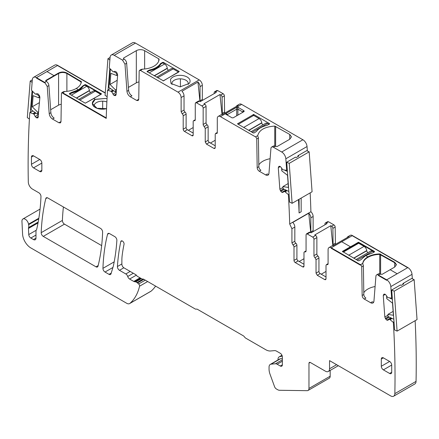 <?xml version="1.0" encoding="UTF-8"?>
<svg xmlns="http://www.w3.org/2000/svg" width="439" height="439" viewBox="0 0 439 439"><rect width="100%" height="100%" fill="white"/><g stroke="black" fill="none" stroke-linecap="round" stroke-linejoin="round"><path stroke-width="0.66" d="M100.674 94.539L85.292 103.181L93.71 98.561L95.17 99.401L107.056 98.336L95.373 99.285A9.993 5.773 0 0 0 95.17 99.401L93.71 98.561L101.508 93.869L85.709 84.749L85.709 85.66M72.078 92.838L72.078 92.278A18.229 10.525 0 0 0 78.521 89.841A18.229 10.525 0 0 0 82.537 86.242A2.058 1.191 0 0 1 83.004 85.83L84.875 84.749A0.587 0.34 180 0 1 85.709 84.749M72.078 92.278A2.058 1.191 0 0 0 71.365 92.547L69.494 93.628A0.587 0.34 0 0 0 69.324 93.842M122.503 60.094L124.166 59.133A3.528 2.036 60 0 1 126.651 63.2L124.989 64.16L122.503 60.094L114.233 55.319A5.877 3.397 -120 0 0 111.292 55.029A5.877 3.397 -120 0 0 110.09 57.311L109.251 67.924L113.213 71.864L114.749 71.354L115.956 71.678L116.944 72.841L117.636 74.965L116.077 94.676L115.561 95.515L113.926 95.362L111.775 91.921L110.924 91.274L107.55 90.215A888.135 512.768 -120 0 0 106.233 117.91L62.673 92.766L61.795 92.678L61.427 93.458L60.999 121.603L60.39 122.909L58.919 122.761L52.526 119.068C50.639 117.8 49.536 115.989 49.212 113.652L47.242 86.483L44.756 82.417L46.419 81.456L44.756 82.466L36.486 77.643A5.877 3.397 -120 0 0 33.545 77.352A5.877 3.397 -120 0 0 32.343 79.635L31.531 89.913A0.587 0.34 -120 0 0 31.778 90.544L35.466 94.187L37.002 93.677L38.209 94.001L39.559 95.867L39.894 97.288L37.99 117.74M81.352 81.698L66.893 73.044C64.121 71.733 61.35 71.733 58.579 73.044L46.002 80.304L45.661 80.76L46.419 81.456A3.528 2.036 60 0 1 48.905 85.523L50.875 112.691A4.703 2.716 60 0 0 54.189 118.113L52.526 119.068M101.508 94.061L85.709 84.7L84.875 84.7L83.004 85.781L78.521 89.792L76.249 88.48C73.099 90.269 69.324 91.268 64.917 91.471L62.673 92.766L62.673 93.244L106.233 118.393L106.233 117.91L62.673 92.81L64.917 91.471L63.457 91.718L61.795 92.678M57.482 65.521L36.486 77.643L57.482 65.521L105.234 93.09L57.69 65.4A5.877 3.397 -120 0 0 54.749 65.109L33.545 77.352M37.908 117.8L36.327 117.784L35.191 116.522L38.522 114.601M32.865 110.974L30.033 112.609L33.891 114.08L35.191 116.522M30.033 112.609A0.587 0.34 -120 0 0 29.792 112.647A888.135 512.768 -120 0 0 28.305 181.9A888.64 513.059 -120 0 0 28.305 182.015A5.877 3.397 -120 0 0 32.464 189.099L38.901 192.814A2.941 1.696 -120 0 1 40.975 196.529A235.189 135.788 -120 0 1 36.744 229.065A5.948 3.435 -120 0 1 36.267 230.151A2.941 1.696 -120 0 0 35.976 231.21L35.976 238.13L33.485 239.568A3.528 2.036 -120 0 0 35.246 239.743A3.528 2.036 -120 0 0 35.976 238.13M38.193 222.057L28.579 227.605A2.941 1.696 -120 0 0 28.469 228.45L28.749 234.563A2.941 1.696 -120 0 0 30.823 238.031L33.485 239.568M28.579 227.605A5.877 3.397 -120 0 0 28.628 224.68A5.948 3.435 -120 0 1 28.53 224.181A4.703 2.716 -120 0 0 26.23 219.939A4.703 2.716 -120 0 0 22.916 218.99A4.703 2.716 -120 0 0 21.95 221.377L22.581 234.13A11.76 6.788 -120 0 0 30.884 247.958L126.701 303.278A5.877 3.397 -120 0 0 129.642 303.569A5.877 3.397 -120 0 0 129.944 303.354A70.558 40.734 -120 0 0 139.558 286.212A1.761 1.021 -120 0 0 138.664 283.973L137.528 282.968A2.941 1.696 -120 0 0 136.99 282.573L135.799 281.887A1.471 0.851 -120 0 0 135.36 281.745L134.647 281.717A2.941 1.696 -120 0 1 133.769 281.432L129.62 279.039A2.941 1.696 -120 0 1 127.716 276.499A2.941 1.696 -120 0 0 125.812 273.958L119.485 270.303A2.941 1.696 -120 0 1 117.411 266.533A235.189 135.788 -120 0 1 120.785 241.604A2.354 1.355 -120 0 1 121.235 240.912A2.354 1.355 -120 0 1 123.205 241.724A2.354 1.355 -120 0 1 124.034 244.293A201.38 116.269 -120 0 0 122.196 255.235A47.039 27.158 -120 0 0 121.877 260.338L121.877 264.245A2.941 1.696 -120 0 0 123.957 267.85L135.574 274.556A2.941 1.696 -120 0 1 136.781 275.703A1.761 1.021 -120 0 0 137.511 276.394L141.671 278.792A2.941 1.696 -120 0 0 142.763 279.067A2.941 1.696 -120 0 1 143.86 279.336L195.053 308.891A2.941 1.696 -120 0 0 196.299 309.133A2.941 1.696 -120 0 1 197.545 309.374L243.277 335.78A2.941 1.696 -120 0 1 244.528 336.976A2.941 1.696 -120 0 0 245.774 338.178L265.732 349.702A13.521 7.809 -120 0 0 270.512 350.981L274.529 350.624A5.877 3.397 -120 0 1 276.608 351.178L280.28 353.302A2.941 1.696 -120 0 1 282.359 356.902L282.359 364.82L280.28 366.022A2.941 1.696 -120 0 0 281.75 366.17A2.941 1.696 -120 0 0 282.359 364.82M282.359 361.204L277.146 364.211L280.28 366.022M277.146 364.211A4.703 2.716 -120 0 0 275.483 363.766L271.137 364.156A5.877 3.397 -120 0 0 270.276 364.419A5.877 3.397 -120 0 0 269.058 367.114L269.058 369.15A11.76 6.788 -120 0 0 270.029 374.22L274.551 386.644A2.941 1.696 -120 0 0 276.383 388.976L277.657 389.711A5.877 3.397 -120 0 0 279.484 390.276L307.218 390.672A4.412 2.546 -120 0 0 308.057 390.463A4.412 2.546 -120 0 0 308.968 388.444L308.968 363.141L309.336 362.334L310.214 362.422L325.392 371.18A5.877 3.397 -120 0 0 328.334 371.471A5.877 3.397 -120 0 0 329.546 368.782L329.546 360.622L390.694 395.923A5.877 3.397 -120 0 0 393.635 396.214A5.877 3.397 -120 0 0 394.848 393.635A888.135 512.768 -120 0 0 393.36 322.555A0.587 0.34 -120 0 0 393.124 322.237L389.98 319.597L392.027 318.412M391.319 318.072L389.13 319.263L389.98 319.597M389.13 319.263L387.878 320.245M387.961 320.19L386.973 320.212L390.968 317.907M384.043 294.152L383.263 295.529L384.827 317.046L385.766 319.142L386.973 320.212M384.13 294.114L385.091 294.256L386.155 295.255L387.692 297.543L391.374 298.152A0.587 0.34 -120 0 0 391.626 297.818L390.814 286.596A5.877 3.397 -120 0 0 386.671 279.824L378.402 275.044A3.528 2.036 -120 0 0 376.635 274.874A3.528 2.036 -120 0 0 375.916 276.241L373.94 301.132A4.703 2.716 -120 0 1 372.98 302.959A4.703 2.716 -120 0 1 370.631 302.723L364.238 299.036A2.941 1.696 -120 0 1 362.159 295.474L361.731 266.835A1.761 1.021 -120 0 0 360.479 264.701L331.215 247.805A4.412 2.546 -120 0 0 329.009 247.585A4.412 2.546 -120 0 0 328.092 249.604L328.092 263.806A1.761 1.021 -120 0 1 327.73 264.613A1.761 1.021 -120 0 1 327.055 264.624L326.38 264.64L328.092 263.647M326.012 278.886L325.65 279.698L324.767 279.61L326.012 278.886L326.012 265.447L326.38 264.64M324.767 279.61L317.282 275.286L316.036 273.129L316.036 259.685L318.944 258.006L318.944 271.445A1.761 1.021 60 0 0 320.196 273.607L326.012 276.965M314.999 257.666L317.907 255.986A1.761 1.021 -120 0 1 316.87 253.962L313.956 255.646A1.761 1.021 -120 0 0 314.999 257.666L316.036 259.685M313.956 255.646L313.956 239.282A1.761 1.021 -120 0 0 312.711 237.12L307.305 234.003L310.214 232.319L311.075 232.818L327.082 223.577L326.221 223.078L328.509 221.761L333.914 224.878A1.761 1.021 -120 0 1 335.16 227.04L332.877 228.362A1.761 1.021 -120 0 0 331.626 226.2L333.914 224.878M306.06 250.927L304.348 251.915A1.761 1.021 -120 0 1 305.017 251.904L305.692 251.893L306.06 251.086L306.06 234.722L306.422 233.916L307.305 234.003M304.348 251.915A1.761 1.021 -120 0 0 303.98 252.721L303.98 266.166L302.734 266.885A1.761 1.021 -120 0 0 303.612 266.972A1.761 1.021 -120 0 0 303.98 266.166M302.734 266.885L295.249 262.566L298.158 260.887L303.98 264.245M294.004 246.965L296.912 245.28A1.761 1.021 -120 0 0 295.875 243.261L292.961 244.946A1.761 1.021 -120 0 1 294.004 246.965L294.004 260.404A1.761 1.021 -120 0 0 295.249 262.566M292.961 244.946L291.924 242.921L291.924 228.719L294.832 227.04L294.832 241.241A1.761 1.021 60 0 0 295.875 243.261M289.06 194.219L288.374 194.614A888.135 512.768 -120 0 1 289.696 223.835A886.983 512.104 -120 0 1 289.696 223.989L291.924 228.719M288.374 194.614L284.999 191.777L287.051 190.592M286.338 190.252L284.148 191.442L284.999 191.777M284.148 191.442L282.903 192.425M282.985 192.37L281.997 192.392L285.992 190.087M279.061 166.337L278.288 167.709L279.846 189.225L280.79 191.327L281.997 192.392M279.155 166.293L280.115 166.436L281.174 167.435L282.716 169.723L286.672 170.359L285.833 158.775A5.877 3.397 -120 0 0 281.695 152.004L273.42 147.23A3.528 2.036 -120 0 0 271.659 147.054A3.528 2.036 -120 0 0 270.934 148.42L268.964 173.312A4.703 2.716 -120 0 1 268.004 175.139A4.703 2.716 -120 0 1 265.65 174.909L259.257 171.215A2.941 1.696 -120 0 1 257.177 167.654L256.749 139.015A1.761 1.021 -120 0 0 255.503 136.88L220.411 116.62A4.412 2.546 -120 0 0 218.21 116.406A4.412 2.546 -120 0 0 217.294 118.426L217.294 132.627A1.761 1.021 -120 0 1 216.932 133.434A1.761 1.021 -120 0 1 216.257 133.445L215.582 133.456L217.294 132.468M215.214 147.707L214.852 148.514L213.969 148.426L215.214 147.707L215.214 134.268L215.582 133.456M213.969 148.426L206.484 144.107L205.238 141.945L205.238 128.506L208.146 126.827L208.146 140.266A1.761 1.021 60 0 0 209.398 142.428L215.214 145.786M204.201 126.487L207.109 124.802A1.761 1.021 -120 0 1 206.067 122.783L203.158 124.462A1.761 1.021 -120 0 0 204.201 126.487L205.238 128.506M203.158 124.462L203.158 108.104A1.761 1.021 -120 0 0 201.913 105.942L196.507 102.819L199.416 101.14L200.277 101.634L216.284 92.393L215.423 91.899L217.711 90.577L223.116 93.699A1.761 1.021 -120 0 1 224.362 95.861L222.074 97.178A1.761 1.021 -120 0 0 220.828 95.022L223.116 93.699M195.262 119.748L193.544 120.736A1.761 1.021 -120 0 1 194.219 120.725L194.894 120.714L195.262 119.902L195.262 103.544L195.624 102.731L196.507 102.819M193.544 120.736A1.761 1.021 -120 0 0 193.182 121.543L193.182 134.987L191.936 135.706A1.761 1.021 -120 0 0 192.814 135.794A1.761 1.021 -120 0 0 193.182 134.987M191.936 135.706L184.451 131.387L187.36 129.708L193.182 133.066M183.2 115.781L186.114 114.102A1.761 1.021 -120 0 0 185.071 112.082L182.163 113.761A1.761 1.021 -120 0 1 183.2 115.781L183.2 129.225A1.761 1.021 -120 0 0 184.451 131.387M182.163 113.761L181.126 111.742L181.126 97.54L184.034 95.861L184.034 110.063A1.761 1.021 60 0 0 185.071 112.082M126.651 63.2L128.622 90.368A4.703 2.716 60 0 0 131.936 95.784L130.273 96.745L136.666 100.438L138.137 100.58L138.746 99.28L139.174 71.134L139.542 70.355L140.42 70.443L178.004 92.141C179.902 93.447 180.939 95.247 181.126 97.54M130.273 96.745C128.386 95.472 127.283 93.666 126.959 91.328L128.622 90.368M124.989 64.16L126.959 91.328M39.768 159.472L33.529 155.872A2.941 1.696 -120 0 0 32.058 155.724A2.941 1.696 -120 0 0 31.454 157.069L31.454 164.274A2.941 1.696 -120 0 0 33.529 167.874L41.848 163.072A2.941 1.696 -120 0 0 39.768 159.472L31.454 164.274M41.848 170.272L39.768 171.473A2.941 1.696 -120 0 0 41.239 171.616A2.941 1.696 -120 0 0 41.848 170.272L41.848 163.072M39.768 171.473L33.529 167.874M113.163 266.665L111.023 273.782A2.941 1.696 -120 0 1 110.502 274.496A2.941 1.696 -120 0 1 109.031 274.353L105.025 272.037A2.941 1.696 -120 0 1 102.945 268.344A217.546 125.603 -120 0 1 107.555 234.261A2.941 1.696 -120 0 1 108.098 233.471A2.941 1.696 -120 0 1 109.569 233.614L114.798 236.637A2.941 1.696 -120 0 1 116.873 240.407A235.189 135.788 -120 0 1 113.46 265.502A23.519 13.576 -120 0 1 113.163 266.665M47.796 197.956L100.542 228.401A2.941 1.696 -120 0 1 102.616 232.099A217.546 125.603 -120 0 1 98.012 266.177A2.941 1.696 -120 0 1 97.463 266.972A2.941 1.696 -120 0 1 95.993 266.824L43.263 236.385A2.941 1.696 -120 0 1 41.189 232.67A235.189 135.788 -120 0 1 45.777 198.62A2.941 1.696 -120 0 1 46.331 197.808A2.941 1.696 -120 0 1 47.796 197.956M389.623 361.462L383.39 357.862A2.941 1.696 -120 0 0 381.919 357.714A2.941 1.696 -120 0 0 381.31 359.058L381.31 366.263A2.941 1.696 -120 0 0 383.39 369.863L389.623 373.463A2.941 1.696 -120 0 0 391.094 373.605A2.941 1.696 -120 0 0 391.703 372.261L391.703 365.061A2.941 1.696 -120 0 0 389.623 361.462L381.31 366.263M50.661 109.734L58.579 105.162L58.579 73.044M61.262 104.279A5.877 3.397 0 0 0 58.579 105.162M92.75 101.799A9.993 5.773 0 0 0 92.344 103.423A9.993 5.773 0 0 0 93.216 105.777A9.993 5.773 0 0 0 106.562 108.652L96.964 108.29L92.344 103.423L95.17 99.401A9.993 5.773 0 0 0 92.75 101.799M29.83 112.62L32.782 110.919L29.874 112.603M129.642 303.569L150.846 291.326A5.877 3.397 -120 0 0 151.148 291.112A70.558 40.734 -120 0 0 155.598 286.113M308.057 390.463L329.261 378.22A4.412 2.546 -120 0 0 330.172 376.207L308.968 388.444M330.172 370.412L330.172 376.207M393.635 396.214L414.839 383.971A5.877 3.397 -120 0 0 416.051 381.392A888.135 512.768 -120 0 0 415.14 320.7M394.046 322.16L393.36 322.555M412.342 278.803L412.018 274.353A5.877 3.397 -120 0 0 407.875 267.581L352.413 235.562A4.412 2.546 -120 0 0 350.212 235.342L347.924 236.665A4.412 2.546 -120 0 0 347.189 237.587M352.413 235.562L407.666 267.702L386.671 279.824L378.402 275.044L380.064 274.084L378.402 275.044L378.402 275.527L386.671 280.301L386.671 279.824L397.169 273.76L390.145 269.705L394.716 267.066L396.439 264.668L394.716 262.264L379.735 253.918C375.147 254.038 371.207 255.021 367.904 256.864L365.627 255.553L372.579 252.963L374.451 251.882L374.451 251.404L358.652 242.284L350.443 246.784L341.712 241.741L331.215 247.805L352.21 235.683L341.712 241.741L350.443 246.784L350.443 247.261L342.645 251.761M374.451 251.931L374.451 251.454L374.451 251.882L358.652 242.762L350.443 247.261L350.443 246.784L342.436 251.404L358.235 260.766L359.069 260.766L360.94 259.685L365.627 255.553L367.904 256.864C364.804 258.681 363.075 260.859 362.724 263.405L362.724 263.455C363.075 260.909 364.798 258.73 367.904 256.914C371.202 255.07 375.142 254.088 379.735 253.967L379.735 273.92M396.439 264.69L394.716 262.313L379.735 253.967M374.451 251.454L358.235 242.328L342.436 251.69M352.21 235.683L407.666 267.702L397.169 273.76L390.145 269.705L382.144 274.326L380.064 274.084A3.528 2.036 -120 0 0 378.297 273.914L376.635 274.874M370.631 302.723L372.294 301.763A4.703 2.716 -120 0 0 373.66 302.213M375.098 286.535A17.637 10.185 0 0 0 363.794 292.703M396.428 264.904L394.716 262.747L379.735 254.395C375.147 254.521 371.202 255.503 367.904 257.342L367.904 256.864L367.904 257.342C364.798 259.164 363.075 261.342 362.724 263.888L362.724 263.405L360.479 264.701L362.724 263.405L363.037 264.695A1.761 1.021 -120 0 1 363.393 265.875L363.821 294.514A2.941 1.696 -120 0 0 365.901 298.076L364.238 299.036M329.009 247.585L331.917 245.906A4.412 2.546 -120 0 1 333.086 245.73L349.093 236.489A4.412 2.546 -120 0 0 347.924 236.665M317.907 255.986A1.761 1.021 60 0 1 318.944 258.006M316.87 253.962L316.87 237.603A1.761 1.021 -120 0 0 315.619 235.441L312.711 237.12M332.833 245.703L330.77 225.706L314.763 234.947L315.619 235.441M330.77 225.706L331.626 226.2M306.422 233.916L309.336 232.231A1.761 1.021 60 0 1 310.214 232.319M296.912 245.28L296.912 258.725A1.761 1.021 -120 0 0 298.158 260.887M310.763 232.637L308.76 213.2L292.753 222.441A4.412 2.546 60 0 1 294.832 227.04M308.76 213.2A4.412 2.546 60 0 1 310.839 217.799L313.128 216.476A4.412 2.546 60 0 0 310.9 211.746L310.9 211.593A888.135 512.768 -120 0 0 310.164 192.88M289.696 223.989L310.9 211.746M301.165 198.077L301.165 211.768L299.085 212.97A888.135 512.768 -120 0 0 298.52 199.602M287.298 169.997L286.672 170.359M307.36 150.983L307.037 146.533A5.877 3.397 -120 0 0 302.894 139.761L241.615 104.383A4.412 2.546 -120 0 0 239.414 104.164L237.126 105.481A4.412 2.546 -120 0 0 236.391 106.408M257.715 136.002L257.748 135.585C259.224 129.922 264.898 126.756 274.754 126.097L289.74 134.444L291.463 136.847L289.74 139.245L277.163 146.505L275.083 146.269A3.528 2.036 -120 0 0 273.321 146.094L271.659 147.054M269.475 124.061A0.587 0.34 0 0 0 269.475 123.584L269.475 124.061L266.885 125.411C261.924 126.575 258.439 128.589 256.425 131.453L254.088 132.946L253.259 132.946L237.461 123.825L253.671 114.464L253.671 115.424L259.087 118.546L243.705 127.431M269.475 123.584L253.671 114.464M225.827 113.558L225.827 114.239L232.028 117.817L233.202 117.817L244.1 111.528L244.1 110.847L237.9 107.264L236.725 107.264L225.827 113.558L227.468 114.508L236.725 109.163A1.174 0.39 180 0 0 237.9 109.163L242.465 111.791A1.174 0.39 -120 0 1 242.553 112.236A1.174 0.39 -120 0 1 242.465 112.472L242.465 111.791L244.1 110.847M265.65 174.909L267.313 173.948A4.703 2.716 -120 0 0 268.684 174.398M270.122 158.715A17.637 10.185 0 0 0 258.812 164.888M257.715 136.024L258.061 136.875A1.761 1.021 -120 0 1 258.412 138.055L258.84 166.694A2.941 1.696 -120 0 0 260.92 170.255L259.257 171.215M218.21 116.406L221.119 114.722A4.412 2.546 -120 0 1 222.288 114.552L238.295 105.311A4.412 2.546 -120 0 0 237.126 105.481M207.109 124.802A1.761 1.021 60 0 1 208.146 126.827M206.067 122.783L206.067 106.419A1.761 1.021 -120 0 0 204.821 104.262L201.913 105.942M222.03 114.519L219.972 94.522L203.965 103.769L204.821 104.262M219.972 94.522L220.828 95.022M195.624 102.731L198.538 101.052A1.761 1.021 60 0 1 199.416 101.14M186.114 114.102L186.114 127.546A1.761 1.021 -120 0 0 187.36 129.708M199.964 101.453L197.956 82.022L181.949 91.263A4.412 2.546 60 0 1 184.034 95.861M197.956 82.022A4.412 2.546 60 0 1 200.041 86.62L202.33 85.298A4.412 2.546 60 0 0 199.207 79.898L135.437 43.077A5.877 3.397 -120 0 0 132.496 42.786L111.292 55.029M124.166 59.133L123.749 58.897L123.749 57.937L123.403 58.414L123.749 58.897M140.42 70.443L142.664 69.142A17.637 10.185 0 0 0 159.099 59.325A1.174 0.68 0 0 0 159.099 59.303A1.174 0.68 0 0 0 158.759 58.821L144.64 50.672A5.877 3.397 0 0 0 136.326 50.672L123.749 57.937M160.751 64.171L160.751 63.457L162.622 62.376L163.456 62.376L179.255 71.497L163.456 80.858L147.241 71.738L147.241 71.255A0.587 0.34 0 0 0 147.241 71.738M147.241 71.255L149.112 70.174L149.112 70.778M149.825 70.591L149.825 69.905A2.058 1.191 0 0 0 149.112 70.174M149.825 69.905A18.229 10.525 0 0 0 160.284 63.869A2.058 1.191 0 0 1 160.751 63.457M170.491 79.475L170.963 83.454L180.083 86.867L189.209 83.454L189.675 82.724A9.993 5.773 0 0 0 182.898 75.563A9.993 5.773 0 0 0 170.491 79.475M142.664 69.142L141.193 69.4L139.542 70.355M138.713 99.658A2.941 1.696 60 0 1 138.329 99.477L136.666 100.438M139.009 81.95A5.877 3.397 0 0 0 136.326 82.839L128.407 87.41M110.447 88.541L107.55 90.215M60.966 121.982A2.941 1.696 60 0 1 60.582 121.801L58.919 122.761M63.408 206.967A235.189 135.788 -120 0 0 62.393 220.427A2.941 1.696 -120 0 0 64.467 224.142L101.656 245.61M105.25 92.859L57.69 65.4M106.869 101.947A8.231 4.752 0 0 0 102.677 101.168A8.231 4.752 0 0 0 94.44 104.581A8.231 4.752 0 0 0 94.105 105.914A8.231 4.752 0 0 0 94.116 106.112A8.231 4.752 0 0 0 94.253 106.814M202.522 100.339A1.761 1.021 -120 0 1 202.33 99.461L202.33 85.298M214.177 93.611L214.177 92.618A1.761 1.021 60 0 1 214.539 91.811L216.828 90.494L217.711 90.577M224.62 113.202L224.362 95.861M313.32 231.518A1.761 1.021 -120 0 1 313.128 230.64L313.128 216.476M324.975 224.79L324.975 223.797A1.761 1.021 60 0 1 325.343 222.99L327.626 221.673L328.509 221.761M335.418 244.386L335.16 227.04M333.13 245.703L332.877 228.362M325.343 222.99A1.761 1.021 60 0 1 326.221 223.078M313.128 230.64L310.839 231.962A1.761 1.021 -120 0 0 311.004 232.78M310.839 231.962L310.839 217.799M326.012 271.445L321.233 274.205M299.2 261.485L303.98 258.725M227.462 115.183A1.174 0.39 120 0 1 227.375 114.952A1.174 0.39 120 0 1 227.468 114.508L227.468 115.183M222.332 114.524L222.074 97.178M214.539 91.811A1.761 1.021 60 0 1 215.423 91.899M202.33 99.461L200.041 100.783A1.761 1.021 -120 0 0 200.206 101.596M200.041 100.783L200.041 86.62M215.214 140.266L210.435 143.026M188.402 130.306L193.182 127.546M188.166 84.491A8.231 4.752 0 0 0 188.315 83.591A8.231 4.752 0 0 0 180.424 78.844A8.231 4.752 0 0 0 172.187 82.252A8.231 4.752 0 0 0 171.852 83.591A8.231 4.752 0 0 0 171.858 83.789A8.231 4.752 0 0 0 172 84.491M236.725 107.264L236.725 115.786M237.9 107.264L237.9 115.106M299.085 212.97L299.085 199.273M100.674 94.303L95.263 91.175A3.819 2.206 60 0 0 93.348 90.983L78.757 99.412M90.61 92.569A1.761 1.021 60 0 1 89.446 90.67L89.419 90.467A3.819 2.206 60 0 0 86.746 86.258L84.875 85.177L83.004 86.258L78.521 90.275L69.494 94.061L85.292 103.181M81.352 81.627L81.352 81.649C81.138 84.299 79.437 86.576 76.249 88.48L78.521 89.792L71.365 92.503L71.365 92.98A18.229 10.525 0 0 0 83.004 86.258L84.875 85.177L85.709 85.177L101.299 94.182M178.525 72.155L163.171 80.902M178.525 72.034L173.109 68.912A3.819 2.206 60 0 0 171.199 68.72L156.608 77.143M168.461 70.306A1.761 1.021 60 0 1 167.297 68.407L167.27 68.199A3.819 2.206 60 0 0 164.598 63.995L162.726 62.914L160.855 63.995A18.229 10.525 0 0 1 149.216 70.717L147.345 71.798M262.95 124.857A1.761 1.021 -120 0 1 261.787 122.958L261.759 122.755A3.819 2.206 -120 0 0 259.087 118.546M269.058 124.303L267.603 123.463A3.819 2.206 -120 0 0 265.688 123.277L251.097 131.7M238.289 124.303L253.671 115.424M343.271 252.123L358.652 243.244L364.068 246.367L348.681 255.251M367.926 252.677A1.761 1.021 -120 0 1 366.763 250.779L366.741 250.576A3.819 2.206 -120 0 0 364.068 246.367M374.033 252.123L372.579 251.284A3.819 2.206 -120 0 0 370.67 251.092L356.078 259.52M281.997 355.338L279.681 356.677L282.255 356.084M279.681 356.677A5.586 3.227 -120 0 0 279.155 356.885A5.586 3.227 -120 0 0 277.997 359.442L277.997 359.964M282.359 358.586L280.488 358.756A5.877 3.397 -120 0 0 279.627 359.02L270.276 364.419M81.352 81.649L66.893 73C64.121 71.683 61.35 71.683 58.579 73L54.008 75.64L46.984 71.584L54.008 75.64L54.008 76.117L45.733 80.979M81.352 82.131L66.893 73.478C64.121 72.161 61.35 72.161 58.579 73.478L54.008 76.117L54.008 75.64L45.661 80.738M78.521 89.792L78.521 90.275L78.521 89.792M374.451 251.882L374.451 251.404L374.451 251.882M44.756 82.417L36.486 77.643L36.486 78.126L44.756 82.9L44.756 82.417M71.365 92.503L69.494 93.578L69.494 94.061L69.494 93.578L69.494 94.061L71.365 92.98L71.365 92.547M360.479 264.701L331.215 247.805L331.215 248.282L360.479 265.183L360.479 264.701M36.228 93.979L39.06 95.9L38.912 97.826L39.894 97.26M38.912 97.826L33.134 95.669L32.256 106.77L39.472 102.605M39.06 95.9L39.461 95.675M32.256 106.77L37.765 112.269L37.611 114.195L31.142 109.805L32.59 91.515L32.854 91.691M37.765 112.269L38.747 111.704M37.611 114.195L38.599 113.624M32.129 82.345L30.209 81.039L27.311 117.625L29.402 119.046M32.052 90.835L30.346 112.324M30.209 81.039L32.327 79.816M113.975 71.656L116.807 73.576L116.659 75.503L117.641 74.937M116.659 75.503L110.88 73.346L110.002 84.447L117.218 80.282M116.807 73.576L117.202 73.351M110.002 84.447L115.512 89.946L115.358 91.872L108.888 87.482L110.337 69.186L110.601 69.367M115.512 89.946L116.494 89.375M115.358 91.872L116.346 91.301M109.876 60.017L107.956 58.716L105.058 95.301L107.149 96.723M109.799 68.506L108.104 89.891M107.956 58.716L110.074 57.493M288.857 191.453L283.062 188.693L282.908 186.591L288.132 183.573M282.908 186.591L288.418 187.453L287.534 175.337L281.761 170.826L281.608 168.724L281.898 168.56M287.408 171.484L284.675 170.184M282.184 168.999L281.608 168.724M292.116 203.301L289.63 202.116L286.733 162.183L295.463 157.14L296.292 157.535L298.783 156.097L297.955 155.702L306.685 150.659L309.171 151.845L312.074 191.777L292.116 203.301L289.219 163.368L309.171 151.845M286.733 162.183L289.219 163.368M297.955 155.702L298.015 156.542M393.832 319.274L388.038 316.508L387.884 314.406L393.114 311.388M387.884 314.406L393.393 315.273L392.515 303.157L386.743 298.646L386.589 296.544L386.88 296.374M392.384 299.305L389.651 298.004M387.165 296.819L386.589 296.544M397.092 331.121L394.606 329.936L391.709 290.003L400.439 284.96L401.268 285.355L403.765 283.918L402.936 283.523L411.667 278.48L414.153 279.665L417.05 319.597L397.092 331.121L394.195 291.183L414.153 279.665M391.709 290.003L394.195 291.183M402.936 283.523L402.997 284.357M82.537 86.988L82.537 86.242M69.494 93.628L69.494 94.061M46.002 81.22L46.002 80.304M66.893 91.328L66.893 73.044M81.012 83.339L81.012 81.193M37.386 118.009L38.144 117.57M36.327 117.784L38.363 116.609M36.179 117.685L38.374 116.417M34.028 114.244L36.009 113.103M33.891 114.08L35.811 112.971M33.177 113.597L35.098 112.488M33.112 113.569L35.043 112.45M38.846 218.221L28.53 224.181M38.747 218.836L28.628 224.68M30.823 238.031L35.976 235.057M36.201 230.261L28.749 234.563M28.469 228.45L38.028 222.935M151.148 291.112L129.944 303.354M147.663 281.531L139.558 286.212M145.276 280.159L138.664 283.973M143.838 279.325L137.528 282.968M143.076 279.061L136.99 282.573M141.413 278.644L135.799 281.887M141.067 278.447L135.36 281.745M140.689 278.227L134.647 281.717M140.008 277.832L133.769 281.432M136.337 275.16L129.62 279.039M133.33 273.256L127.716 276.499M130.174 271.439L125.812 273.958M123.853 267.785L119.485 270.303M121.877 263.949L117.411 266.533M122.053 240.868L120.785 241.604M282.359 359.799L275.483 363.766M280.488 358.756L271.137 364.156M308.968 363.141L310.214 362.422M336.614 364.699L329.546 368.782M416.051 381.392L394.848 393.635M394.013 321.727L393.124 322.237M390.041 319.636L392.104 318.445M386.83 320.146L390.825 317.836M385.766 319.142L389.294 317.106M385.338 318.484L388.433 316.7M384.827 317.046L387.944 315.246M383.263 295.529L385.283 294.366M383.598 294.498L384.355 294.059M392.252 297.455L391.626 297.818M412.018 274.353L390.814 286.596M363.821 294.514L362.159 295.474M363.393 265.875L361.731 266.835M328.076 264.037L327.055 264.624M317.282 275.286L320.196 273.607M316.036 273.129L318.944 271.445M313.956 239.282L316.87 237.603M305.017 251.904L306.043 251.317M296.912 258.725L294.004 260.404M291.924 242.921L294.832 241.241M285.065 191.821L287.128 190.63M284.176 191.426L286.266 190.219L284.159 191.431M281.854 192.326L285.844 190.021M280.79 191.327L284.313 189.291M280.362 190.663L283.451 188.88M279.846 189.225L282.968 187.426M278.288 167.709L280.307 166.546M278.622 166.677L279.38 166.238M307.037 146.533L285.833 158.775M302.894 139.761L281.695 152.004M241.615 104.383L220.411 116.62M257.748 135.585L255.503 136.88M275.083 146.269L273.42 147.23M258.84 166.694L257.177 167.654M258.412 138.055L256.749 139.015M217.278 132.858L216.257 133.445M206.484 144.107L209.398 142.428M205.238 141.945L208.146 140.266M203.158 108.104L206.067 106.419M194.219 120.725L195.24 120.132M186.114 127.546L183.2 129.225M181.126 111.742L184.034 110.063M178.004 92.141L199.207 79.898M135.437 43.077L114.233 55.319M115.133 95.686L115.891 95.247M114.074 95.461L116.105 94.281M113.926 95.362L116.121 94.094M112.938 94.193L116.264 92.272M111.775 91.921L113.756 90.78M111.632 91.756L113.558 90.648M110.924 91.274L112.845 90.165M110.858 91.241L112.79 90.127M49.212 113.652L50.875 112.691M47.242 86.483L48.905 85.523M33.529 155.872L31.454 157.069M111.237 273.08L109.031 274.353M112.922 267.477L105.025 272.037M114.195 261.853L102.945 268.344M109.059 233.394L107.555 234.261M98.16 265.579L95.993 266.824M64.467 224.142L43.263 236.385M62.393 220.427L41.189 232.67M47.302 197.737L45.777 198.62M391.703 372.261L389.623 373.463M383.39 369.863L391.703 365.061M381.31 359.058L383.39 357.862M380.602 254.165L380.602 274.391M394.716 262.313L394.716 267.066M358.235 242.328L358.235 243.48M358.652 242.328L358.652 243.244M274.754 126.097L274.754 146.099M275.626 126.295L275.626 146.571M289.74 134.444L289.74 139.245M253.259 114.464L253.259 115.666M136.326 50.672L136.326 82.839M144.64 69.005L144.64 50.672M158.759 58.821L158.759 61.016M160.284 64.868L160.284 63.869M162.622 62.376L162.622 62.975M163.456 62.376L163.456 63.337M102.677 101.168L102.677 109.19M222.074 113.503L224.362 112.181M332.877 244.682L335.16 243.365M180.424 78.844L180.424 86.867M79.876 100.054L95.263 91.175M76.534 98.122L89.446 90.67M76.342 98.018L89.419 90.467M71.365 95.142L86.746 86.258M157.727 77.791L173.109 68.912M154.38 75.859L167.297 68.407M154.193 75.749L167.27 68.199M149.216 72.874L164.598 63.995M261.759 122.755L248.683 130.306M261.787 122.958L248.875 130.416M267.603 123.463L252.216 132.348M366.741 250.576L353.664 258.127M366.763 250.779L353.85 258.231M372.579 251.284L357.198 260.162M58.579 73L58.579 73.478M66.893 73L66.893 73.478M81.012 81.149L81.012 81.627M82.537 86.192L82.537 86.675M85.709 84.7L85.709 85.177M358.235 242.284L358.235 242.762M358.652 242.284L358.652 242.762M379.735 253.918L379.735 254.395M380.602 254.115L380.602 254.598M394.716 262.264L394.716 262.747M46.002 80.26L46.002 80.738M72.078 92.234L72.078 92.711M40.053 209.096L22.916 218.99M338.337 365.698L328.334 371.471M392.268 297.686L391.506 298.125M281.964 355.261L279.155 356.885"/></g></svg>
